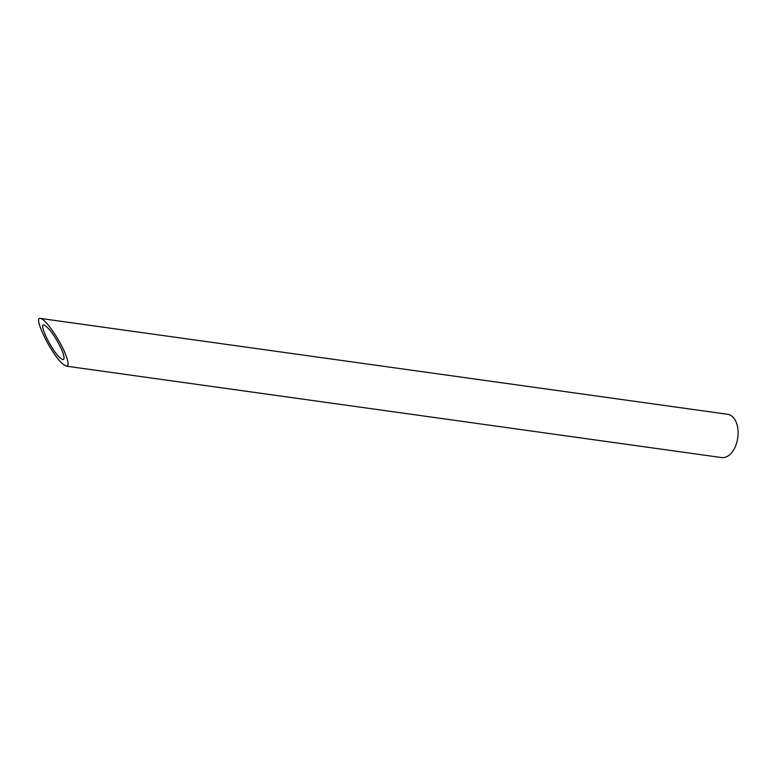 <?xml version="1.0" encoding="UTF-8"?>
<svg xmlns="http://www.w3.org/2000/svg" width="776" height="776" viewBox="0 0 776 776"><rect width="100%" height="100%" fill="white"/><g stroke="black" fill="none" stroke-linecap="round" stroke-linejoin="round"><path stroke-width="1.16" d="M60.412 358.163L62.866 359.608C64.835 359.54 64.379 356.087 61.488 349.258C54.96 335.911 49.13 327.831 44.009 324.998C38.257 323.379 52.205 351.576 60.412 358.163M40.43 318.432L727.684 414.297A21.844 13.241 97.9 0 1 735.774 445.531A21.844 13.241 97.9 0 1 721.651 457.568L66.435 366.175C69.161 366.078 68.531 361.315 64.544 351.906C58.278 337.298 44.756 318.529 40.43 318.432C32.495 316.201 51.73 355.098 63.05 364.186L66.445 366.175"/></g></svg>
